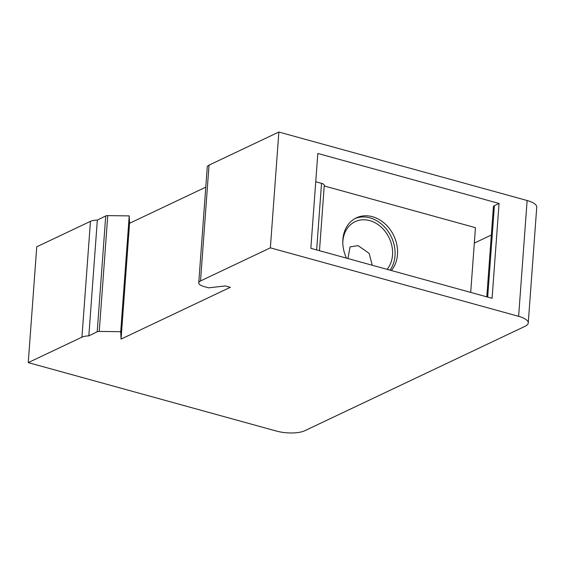 <?xml version="1.0" encoding="UTF-8"?>
<svg xmlns="http://www.w3.org/2000/svg" width="565" height="565" viewBox="0 0 565 565"><rect width="100%" height="100%" fill="white"/><g stroke="black" fill="none" stroke-linecap="round" stroke-linejoin="round"><path stroke-width="0.85" d="M276.511 431.088L28.25 362.61L81.946 337.157A11.738 3.941 4.2 0 1 88.832 335.885L97.215 331.747A2.938 0.982 4.2 0 1 99.256 331.429L120.719 331.697L121.051 339.092L230.315 287.303L225.35 285.932L208.626 287.839L204.24 286.625A11.738 3.941 4.2 0 1 198.746 282.825A11.738 3.941 4.2 0 1 200.519 280.946L270.36 247.837L518.621 316.322A20.545 6.893 4.2 0 1 528.247 322.975A20.545 6.893 4.2 0 1 525.132 326.266L304.754 430.735A20.545 6.893 4.2 0 1 276.511 431.088M205.766 187.156L129.555 223.288L129.223 215.894L107.753 215.625A2.938 0.982 -175.8 0 0 105.719 215.943L97.335 220.075A11.738 3.941 -175.8 0 0 90.449 221.346L36.753 246.799L28.25 362.61M528.247 322.975L536.75 207.164A20.545 6.893 -175.8 0 0 527.117 200.511L278.863 132.033L209.022 165.135A11.738 3.941 -175.8 0 0 207.249 167.014L198.746 282.825M278.863 132.033L270.36 247.837M317.82 153.468L310.849 248.318L492.087 298.306L499.05 203.457L317.82 153.468M129.555 223.288L121.051 339.092M129.223 215.894L120.719 331.697M97.215 331.747L105.719 215.943M97.335 220.075L88.832 335.885M324.232 185.956L475.455 227.674L470.702 292.409M319.479 250.698L324.282 185.256A5.869 1.97 -175.8 0 0 321.534 183.35L315.736 181.753M486.797 296.851L493.415 206.698A6.455 2.168 -175.8 0 1 494.396 205.667L499.05 203.457M474.325 243.105L491.338 235.04M347.941 258.551L350.046 246.905L358.069 245.627L369.107 253.339L372.293 265.268M387.103 269.35A29.345 23.801 64.6 0 0 390.584 241.34A29.345 23.801 64.6 0 0 369.729 220.625A29.345 23.801 64.6 0 0 355.131 221.678A29.345 23.801 64.6 0 0 342.8 242.978M390.048 270.162A32.283 26.181 64.6 0 0 395.013 255.733A32.283 26.181 64.6 0 0 382.893 225.329A32.283 26.181 64.6 0 0 355.131 218.478M391.34 270.522A32.283 26.181 64.6 0 0 397.492 254.554A32.283 26.181 64.6 0 0 384.772 223.599A32.283 26.181 64.6 0 0 356.36 217.85A32.283 26.181 64.6 0 0 342.877 239.489A32.283 26.181 64.6 0 0 346.486 258.149M518.621 316.322L527.124 200.511M209.022 165.135L200.519 280.946M107.753 215.625L99.249 331.429M81.946 337.157L90.449 221.346M316.647 249.914L321.534 183.35M494.396 205.667L487.68 297.091"/></g></svg>
